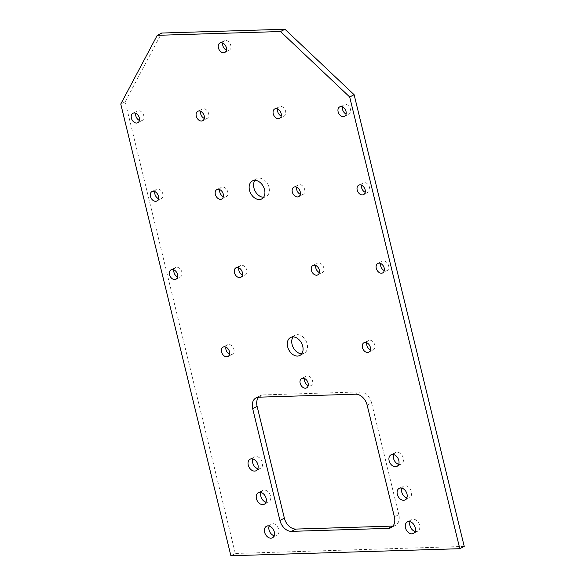 <?xml version="1.0" encoding="UTF-8"?>
<svg xmlns="http://www.w3.org/2000/svg" width="585" height="585" viewBox="0 0 585 585"><rect width="100%" height="100%" fill="white"/><g stroke="black" fill="none" stroke-linecap="round" stroke-linejoin="round"><path stroke-width="0.44" stroke-dasharray="2.92 2.19" d="M342.474 106.953A5.316 3.781 62.8 0 1 344.082 104.635A5.316 3.781 62.8 0 1 350.481 109.241A5.316 3.781 62.8 0 1 348.945 114.09A5.316 3.781 62.8 0 1 346.13 114.053M361.552 185.218A5.316 3.781 62.8 0 1 363.161 182.9A5.316 3.781 62.8 0 1 369.559 187.507A5.316 3.781 62.8 0 1 368.023 192.355A5.316 3.781 62.8 0 1 365.208 192.319M380.63 263.484A5.316 3.781 62.8 0 1 382.239 261.166A5.316 3.781 62.8 0 1 388.637 265.773A5.316 3.781 62.8 0 1 387.109 270.621A5.316 3.781 62.8 0 1 384.286 270.584M366.78 342.766A5.316 3.781 62.8 0 1 368.389 340.448A5.316 3.781 62.8 0 1 374.788 345.055A5.316 3.781 62.8 0 1 373.259 349.903A5.316 3.781 62.8 0 1 370.437 349.867M315.739 265.48A5.316 3.781 62.8 0 1 317.348 263.17A5.316 3.781 62.8 0 1 323.746 267.769A5.316 3.781 62.8 0 1 322.218 272.617A5.316 3.781 62.8 0 1 319.395 272.588M296.661 187.215A5.316 3.781 62.8 0 1 298.27 184.904A5.316 3.781 62.8 0 1 304.668 189.503A5.316 3.781 62.8 0 1 303.132 194.352A5.316 3.781 62.8 0 1 300.317 194.322M277.582 108.949A5.316 3.781 62.8 0 1 279.191 106.631A5.316 3.781 62.8 0 1 285.59 111.238A5.316 3.781 62.8 0 1 284.054 116.086A5.316 3.781 62.8 0 1 281.239 116.057M222.753 43.049A5.316 3.781 62.8 0 1 224.362 40.731A5.316 3.781 62.8 0 1 230.753 45.337A5.316 3.781 62.8 0 1 229.225 50.186A5.316 3.781 62.8 0 1 226.402 50.149M200.626 111.318A5.316 3.781 62.8 0 1 202.242 109.007A5.316 3.781 62.8 0 1 208.633 113.607A5.316 3.781 62.8 0 1 207.105 118.455A5.316 3.781 62.8 0 1 204.282 118.426M219.704 189.584A5.316 3.781 62.8 0 1 221.32 187.273A5.316 3.781 62.8 0 1 227.711 191.873A5.316 3.781 62.8 0 1 226.183 196.721A5.316 3.781 62.8 0 1 223.36 196.692M135.735 113.314A5.316 3.781 62.8 0 1 137.351 111.004A5.316 3.781 62.8 0 1 143.742 115.611A5.316 3.781 62.8 0 1 142.213 120.459A5.316 3.781 62.8 0 1 139.391 120.422M154.813 191.587A5.316 3.781 62.8 0 1 156.429 189.269A5.316 3.781 62.8 0 1 162.82 193.876A5.316 3.781 62.8 0 1 161.292 198.724A5.316 3.781 62.8 0 1 158.469 198.688M238.782 267.85A5.316 3.781 62.8 0 1 240.398 265.539A5.316 3.781 62.8 0 1 246.79 270.138A5.316 3.781 62.8 0 1 245.261 274.994A5.316 3.781 62.8 0 1 242.439 274.957M173.891 269.853A5.316 3.781 62.8 0 1 175.507 267.535A5.316 3.781 62.8 0 1 181.898 272.142A5.316 3.781 62.8 0 1 180.37 276.99A5.316 3.781 62.8 0 1 177.547 276.954M225.905 347.102A5.316 3.781 62.8 0 1 227.514 344.784A5.316 3.781 62.8 0 1 233.912 349.391A5.316 3.781 62.8 0 1 232.377 354.239A5.316 3.781 62.8 0 1 229.561 354.21M304.522 378.473A5.316 3.781 62.8 0 1 306.13 376.162A5.316 3.781 62.8 0 1 312.522 380.769A5.316 3.781 62.8 0 1 310.993 385.617A5.316 3.781 62.8 0 1 308.171 385.581M254.906 180.385A10.12 7.195 62.8 0 1 256.837 178.681A10.12 7.195 62.8 0 1 269.005 187.449A10.12 7.195 62.8 0 1 266.095 196.677A10.12 7.195 62.8 0 1 263.594 197.262M293.063 336.916A10.12 7.195 62.8 0 1 294.994 335.22A10.12 7.195 62.8 0 1 307.162 343.98A10.12 7.195 62.8 0 1 304.251 353.208A10.12 7.195 62.8 0 1 301.75 353.793M393.69 454.603A6.494 4.622 62.8 0 1 395.431 452.549A6.494 4.622 62.8 0 1 403.248 458.179A6.494 4.622 62.8 0 1 401.376 464.102A6.494 4.622 62.8 0 1 398.692 464.329M401.866 488.146A6.494 4.622 62.8 0 1 403.613 486.091A6.494 4.622 62.8 0 1 411.423 491.722A6.494 4.622 62.8 0 1 409.558 497.645A6.494 4.622 62.8 0 1 406.867 497.872M410.041 521.688A6.494 4.622 62.8 0 1 411.789 519.634A6.494 4.622 62.8 0 1 419.606 525.264A6.494 4.622 62.8 0 1 417.734 531.187A6.494 4.622 62.8 0 1 415.043 531.414M269.166 526.032A6.494 4.622 62.8 0 1 270.913 523.977A6.494 4.622 62.8 0 1 278.731 529.601A6.494 4.622 62.8 0 1 276.859 535.531A6.494 4.622 62.8 0 1 274.168 535.758M260.99 492.482A6.494 4.622 62.8 0 1 262.738 490.435A6.494 4.622 62.8 0 1 270.548 496.058A6.494 4.622 62.8 0 1 268.683 501.988A6.494 4.622 62.8 0 1 265.992 502.215M252.815 458.94A6.494 4.622 62.8 0 1 254.555 456.885A6.494 4.622 62.8 0 1 262.373 462.516A6.494 4.622 62.8 0 1 260.5 468.446A6.494 4.622 62.8 0 1 257.817 468.673M464.234 546.419L235.309 553.468L230.878 555.75M235.309 553.468L125.197 101.761L120.766 104.042M125.197 101.761L161.672 33.045M392.966 526.083A11.81 8.395 -117.2 0 0 395.431 525.41A11.81 8.395 -117.2 0 0 398.831 514.639L394.392 516.921M367.139 405.112L371.57 402.831L398.831 514.639M371.57 402.831A11.81 8.395 -117.2 0 0 360.038 391.921L355.607 394.202M258.753 397.186L263.192 394.904L360.038 391.921M263.192 394.904A11.81 8.395 -117.2 0 0 260.508 395.577A11.81 8.395 -117.2 0 0 258.541 397.193M344.514 116.371L348.945 114.09M363.592 194.637L368.023 192.355M382.67 272.902L387.109 270.621M368.821 352.185L373.259 349.903M317.779 274.899L322.218 272.617M298.701 196.633L303.132 194.352M279.623 118.367L284.054 116.086M224.794 52.467L229.225 50.186M202.673 120.737L207.105 118.455M221.752 199.002L226.183 196.721M137.782 122.74L142.213 120.459M156.86 201.006L161.292 198.724M240.83 277.268L245.261 274.994M175.939 279.272L180.37 276.99M227.945 356.521L232.377 354.239M306.562 387.899L310.993 385.617M261.663 198.958L266.095 196.677M299.82 355.49L304.251 353.208M396.944 466.384L401.376 464.102M405.12 499.926L409.558 497.645M413.303 533.469L417.734 531.187M272.427 537.812L276.859 535.531M264.245 504.27L268.683 501.988M256.069 470.72L260.5 468.446M250.124 459.166L254.555 456.885M258.299 492.709L262.738 490.435M266.482 526.259L270.913 523.977M407.357 521.915L411.789 519.634M399.175 488.373L403.613 486.091M390.999 454.83L395.431 452.549M290.562 337.501L294.994 335.22M252.398 180.962L256.837 178.681M301.699 378.444L306.13 376.162M223.082 347.066L227.514 344.784M171.076 269.817L175.507 267.535M235.967 267.82L240.398 265.539M151.998 191.551L156.429 189.269M132.912 113.285L137.351 111.004M216.889 189.555L221.32 187.273M197.803 111.282L202.242 109.007M219.931 43.012L224.362 40.731M274.76 108.912L279.191 106.631M293.838 187.178L298.27 184.904M312.916 265.451L317.348 263.17M363.958 342.73L368.389 340.448M377.808 263.447L382.239 261.166M358.729 185.182L363.161 182.9M339.651 106.916L344.082 104.635M395.431 525.41L390.992 527.692M260.508 395.577L256.076 397.858"/><path stroke-width="0.88" d="M346.13 114.053A5.316 3.781 62.8 0 1 342.554 109.483A5.316 3.781 62.8 0 1 342.474 106.953M346.042 111.523A5.316 3.781 62.8 0 1 344.514 116.371A5.316 3.781 62.8 0 1 338.123 111.764A5.316 3.781 62.8 0 1 339.651 106.916A5.316 3.781 62.8 0 1 346.042 111.523M365.208 192.319A5.316 3.781 62.8 0 1 361.632 187.748A5.316 3.781 62.8 0 1 361.552 185.218M365.12 189.789A5.316 3.781 62.8 0 1 363.592 194.637A5.316 3.781 62.8 0 1 357.201 190.03A5.316 3.781 62.8 0 1 358.729 185.182A5.316 3.781 62.8 0 1 365.12 189.789M384.286 270.584A5.316 3.781 62.8 0 1 380.711 266.014A5.316 3.781 62.8 0 1 380.63 263.484M384.206 268.054A5.316 3.781 62.8 0 1 382.67 272.902A5.316 3.781 62.8 0 1 376.279 268.296A5.316 3.781 62.8 0 1 377.808 263.447A5.316 3.781 62.8 0 1 384.206 268.054M370.437 349.867A5.316 3.781 62.8 0 1 366.861 345.296A5.316 3.781 62.8 0 1 366.78 342.766M370.356 347.336A5.316 3.781 62.8 0 1 368.821 352.185A5.316 3.781 62.8 0 1 362.429 347.578A5.316 3.781 62.8 0 1 363.958 342.73A5.316 3.781 62.8 0 1 370.356 347.336M319.395 272.588A5.316 3.781 62.8 0 1 315.82 268.018A5.316 3.781 62.8 0 1 315.739 265.48M319.315 270.051A5.316 3.781 62.8 0 1 317.779 274.899A5.316 3.781 62.8 0 1 311.388 270.299A5.316 3.781 62.8 0 1 312.916 265.451A5.316 3.781 62.8 0 1 319.315 270.051M300.317 194.322A5.316 3.781 62.8 0 1 296.741 189.752A5.316 3.781 62.8 0 1 296.661 187.215M300.229 191.785A5.316 3.781 62.8 0 1 298.701 196.633A5.316 3.781 62.8 0 1 292.31 192.034A5.316 3.781 62.8 0 1 293.838 187.178A5.316 3.781 62.8 0 1 300.229 191.785M281.239 116.057A5.316 3.781 62.8 0 1 277.663 111.479A5.316 3.781 62.8 0 1 277.582 108.949M281.151 113.519A5.316 3.781 62.8 0 1 279.623 118.367A5.316 3.781 62.8 0 1 273.232 113.761A5.316 3.781 62.8 0 1 274.76 108.912A5.316 3.781 62.8 0 1 281.151 113.519M226.402 50.149A5.316 3.781 62.8 0 1 222.834 45.579A5.316 3.781 62.8 0 1 222.753 43.049M226.322 47.619A5.316 3.781 62.8 0 1 224.794 52.467A5.316 3.781 62.8 0 1 218.402 47.86A5.316 3.781 62.8 0 1 219.931 43.012A5.316 3.781 62.8 0 1 226.322 47.619M204.282 118.426A5.316 3.781 62.8 0 1 200.706 113.856A5.316 3.781 62.8 0 1 200.626 111.318M204.202 115.888A5.316 3.781 62.8 0 1 202.673 120.737A5.316 3.781 62.8 0 1 196.275 116.137A5.316 3.781 62.8 0 1 197.803 111.282A5.316 3.781 62.8 0 1 204.202 115.888M223.36 196.692A5.316 3.781 62.8 0 1 219.792 192.121A5.316 3.781 62.8 0 1 219.704 189.584M223.28 194.154A5.316 3.781 62.8 0 1 221.752 199.002A5.316 3.781 62.8 0 1 215.353 194.403A5.316 3.781 62.8 0 1 216.889 189.555A5.316 3.781 62.8 0 1 223.28 194.154M139.391 120.422A5.316 3.781 62.8 0 1 135.815 115.852A5.316 3.781 62.8 0 1 135.735 113.314M139.31 117.885A5.316 3.781 62.8 0 1 137.782 122.74A5.316 3.781 62.8 0 1 131.384 118.133A5.316 3.781 62.8 0 1 132.912 113.285A5.316 3.781 62.8 0 1 139.31 117.885M158.469 198.688A5.316 3.781 62.8 0 1 154.901 194.118A5.316 3.781 62.8 0 1 154.813 191.587M158.389 196.158A5.316 3.781 62.8 0 1 156.86 201.006A5.316 3.781 62.8 0 1 150.462 196.399A5.316 3.781 62.8 0 1 151.998 191.551A5.316 3.781 62.8 0 1 158.389 196.158M242.439 274.957A5.316 3.781 62.8 0 1 238.87 270.387A5.316 3.781 62.8 0 1 238.782 267.85M242.358 272.42A5.316 3.781 62.8 0 1 240.83 277.268A5.316 3.781 62.8 0 1 234.431 272.668A5.316 3.781 62.8 0 1 235.967 267.82A5.316 3.781 62.8 0 1 242.358 272.42M177.547 276.954A5.316 3.781 62.8 0 1 173.979 272.383A5.316 3.781 62.8 0 1 173.891 269.853M177.467 274.423A5.316 3.781 62.8 0 1 175.939 279.272A5.316 3.781 62.8 0 1 169.54 274.665A5.316 3.781 62.8 0 1 171.076 269.817A5.316 3.781 62.8 0 1 177.467 274.423M229.561 354.21A5.316 3.781 62.8 0 1 225.986 349.64A5.316 3.781 62.8 0 1 225.905 347.102M229.474 351.673A5.316 3.781 62.8 0 1 227.945 356.521A5.316 3.781 62.8 0 1 221.554 351.914A5.316 3.781 62.8 0 1 223.082 347.066A5.316 3.781 62.8 0 1 229.474 351.673M308.171 385.581A5.316 3.781 62.8 0 1 304.602 381.01A5.316 3.781 62.8 0 1 304.522 378.473M308.09 383.043A5.316 3.781 62.8 0 1 306.562 387.899A5.316 3.781 62.8 0 1 300.171 383.292A5.316 3.781 62.8 0 1 301.699 378.444A5.316 3.781 62.8 0 1 308.09 383.043M263.594 197.262A10.12 7.195 62.8 0 1 253.919 187.917A10.12 7.195 62.8 0 1 254.906 180.385M264.574 189.73A10.12 7.195 62.8 0 1 261.663 198.958A10.12 7.195 62.8 0 1 249.488 190.198A10.12 7.195 62.8 0 1 252.398 180.962A10.12 7.195 62.8 0 1 264.574 189.73M301.75 353.793A10.12 7.195 62.8 0 1 292.083 344.448A10.12 7.195 62.8 0 1 293.063 336.916M302.73 346.261A10.12 7.195 62.8 0 1 299.82 355.49A10.12 7.195 62.8 0 1 287.644 346.729A10.12 7.195 62.8 0 1 290.562 337.501A10.12 7.195 62.8 0 1 302.73 346.261M398.692 464.329A6.494 4.622 62.8 0 1 393.566 458.479A6.494 4.622 62.8 0 1 393.69 454.603M398.816 460.461A6.494 4.622 62.8 0 1 396.944 466.384A6.494 4.622 62.8 0 1 389.135 460.753A6.494 4.622 62.8 0 1 390.999 454.83A6.494 4.622 62.8 0 1 398.816 460.461M406.867 497.872A6.494 4.622 62.8 0 1 401.741 492.022A6.494 4.622 62.8 0 1 401.866 488.146M406.992 494.003A6.494 4.622 62.8 0 1 405.12 499.926A6.494 4.622 62.8 0 1 397.31 494.303A6.494 4.622 62.8 0 1 399.175 488.373A6.494 4.622 62.8 0 1 406.992 494.003M415.043 531.414A6.494 4.622 62.8 0 1 409.917 525.564A6.494 4.622 62.8 0 1 410.041 521.688M415.167 527.546A6.494 4.622 62.8 0 1 413.303 533.469A6.494 4.622 62.8 0 1 405.485 527.846A6.494 4.622 62.8 0 1 407.357 521.915A6.494 4.622 62.8 0 1 415.167 527.546M274.168 535.758A6.494 4.622 62.8 0 1 269.041 529.9A6.494 4.622 62.8 0 1 269.166 526.032M274.292 531.882A6.494 4.622 62.8 0 1 272.427 537.812A6.494 4.622 62.8 0 1 264.61 532.182A6.494 4.622 62.8 0 1 266.482 526.259A6.494 4.622 62.8 0 1 274.292 531.882M265.992 502.215A6.494 4.622 62.8 0 1 260.866 496.358A6.494 4.622 62.8 0 1 260.99 492.482M266.116 498.34A6.494 4.622 62.8 0 1 264.245 504.27A6.494 4.622 62.8 0 1 256.435 498.639A6.494 4.622 62.8 0 1 258.299 492.709A6.494 4.622 62.8 0 1 266.116 498.34M257.817 468.673A6.494 4.622 62.8 0 1 252.691 462.815A6.494 4.622 62.8 0 1 252.815 458.94M257.941 464.797A6.494 4.622 62.8 0 1 256.069 470.72A6.494 4.622 62.8 0 1 248.252 465.097A6.494 4.622 62.8 0 1 250.124 459.166A6.494 4.622 62.8 0 1 257.941 464.797M459.803 548.701L230.878 555.75L120.766 104.042L157.241 35.327L280.507 31.531L349.691 96.993L459.803 548.701L464.234 546.419L354.122 94.712L349.691 96.993M280.507 31.531L284.939 29.25L161.672 33.045L157.241 35.327M284.939 29.25L354.122 94.712M279.93 520.445L284.368 518.164L257.108 406.356L252.676 408.637A11.81 8.395 62.8 0 1 256.076 397.858A11.81 8.395 62.8 0 1 258.753 397.186L355.607 394.202A11.81 8.395 62.8 0 1 367.139 405.112L394.392 516.921A11.81 8.395 62.8 0 1 390.992 527.692A11.81 8.395 62.8 0 1 388.316 528.372L291.462 531.356A11.81 8.395 62.8 0 1 279.93 520.445L252.676 408.637M284.368 518.164A11.81 8.395 -117.2 0 0 295.9 529.074L291.462 531.356M388.316 528.372L392.747 526.091L295.9 529.074M258.541 397.193A11.81 8.395 -117.2 0 0 257.108 406.356"/></g></svg>
